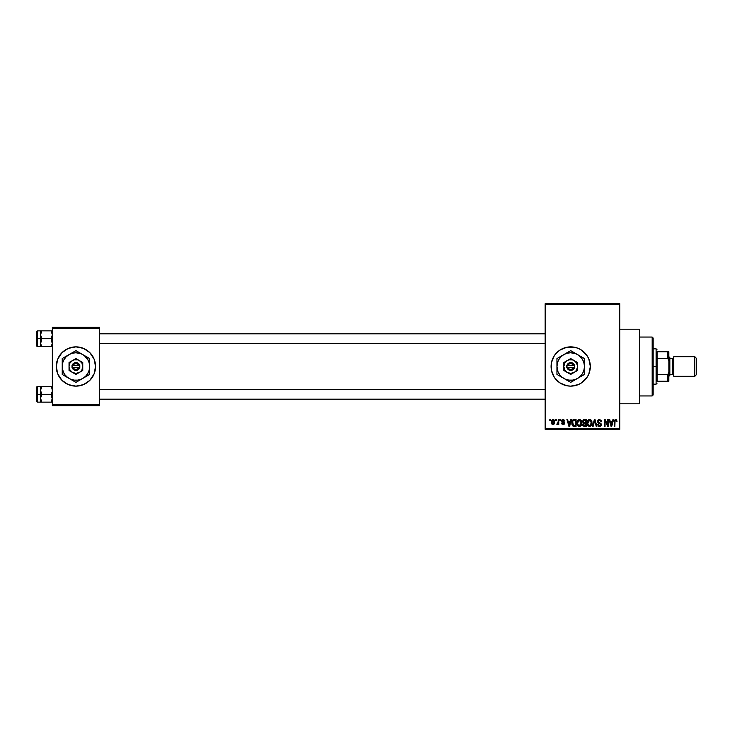 <?xml version="1.0" encoding="UTF-8"?>
<svg xmlns="http://www.w3.org/2000/svg" width="733" height="733" viewBox="0 0 733 733"><rect width="100%" height="100%" fill="white"/><g stroke="black" fill="none" stroke-linecap="round" stroke-linejoin="round"><path stroke-width="1.1" d="M586.647 355.065L587.014 355.587A19.635 19.635 0 0 0 551.436 362.661L554.368 355.587L556.805 352.619L559.783 350.172L566.866 347.24L574.525 347.24L578.209 348.358L581.599 350.172L587.014 355.587L588.828 358.987L590.331 366.5L588.828 374.013L587.014 377.413L581.599 382.828L578.209 384.642L570.695 386.135A19.635 19.635 0 0 1 551.06 366.5A19.635 19.635 0 0 1 570.695 346.865A19.635 19.635 0 0 1 590.331 366.5A19.635 19.635 0 0 1 570.695 386.135L566.866 385.76L559.783 382.828L554.368 377.413L551.436 370.33A19.635 19.635 0 0 0 587.014 377.413M551.436 362.679A19.635 19.635 0 0 0 551.436 370.321M561.835 421.97L561.982 419.881L563.86 419.606L564.621 421.026L563.155 420.137L562.211 420.916L564.282 422.336L564.153 424.205L562.092 424.205L561.68 423.17L563.1 423.885L563.897 423.161L561.854 421.979M619.779 403.801L639.414 403.801L639.414 329.199L619.779 329.199L639.414 329.199L639.414 403.801L619.779 403.801M75.902 346.865A19.635 19.635 0 0 0 64.999 382.818A19.635 19.635 0 0 0 75.902 386.135A19.635 19.635 0 0 1 56.285 366.5A19.635 19.635 0 0 1 75.92 346.865L83.434 348.358L89.802 352.619L94.053 358.987L95.556 366.5L94.053 374.013L89.802 380.381L83.434 384.642L75.92 386.135L68.407 384.642L62.03 380.381L57.779 374.013L56.285 366.5L57.779 358.987L62.03 352.619L68.407 348.358L75.92 346.865A19.635 19.635 0 0 1 95.556 366.5A19.635 19.635 0 0 1 75.92 386.135A19.635 19.635 0 0 0 86.833 350.182A19.635 19.635 0 0 0 75.93 346.865M545.169 304.653L545.169 428.347L619.779 428.347L619.779 304.653L545.169 304.653L545.169 303.673L619.779 303.673L619.779 304.653L619.779 303.673L545.169 303.673L545.169 429.327L619.779 429.327L619.779 304.653L545.169 304.653M555.696 420.495L555.696 419.514L556.329 419.514L556.329 420.495L555.696 420.495L556.329 420.495L556.329 419.514L555.696 419.514L556.329 419.514L556.329 420.495L555.696 420.495L555.696 419.514L555.696 420.495M558.143 423.857L556.86 424.334L558.079 423.124L558.198 419.514L558.821 419.514L558.821 424.508L558.198 424.508L558.198 423.711L557.602 424.572L556.86 424.334L557.987 423.372L558.198 422.098L556.86 424.334L557.456 424.599L558.198 423.711L558.198 424.508L558.821 424.508L558.821 419.514L558.198 419.514L558.821 419.514L558.821 424.508L558.198 424.508M559.985 420.495L559.985 419.514L560.608 419.514L560.608 420.495L559.985 420.495L560.608 420.495L560.608 419.514L559.985 419.514L560.608 419.514L560.608 420.495L559.985 420.495L559.985 419.514L559.985 420.495M570.842 419.514L570.301 421.567L570.842 419.514L571.493 419.514L569.596 426.386L568.936 426.386L566.948 419.514L567.599 419.514L568.139 421.567L570.301 421.567L568.139 421.567L567.599 419.514L566.948 419.514L568.936 426.386L569.596 426.386L571.493 419.514L570.842 419.514L571.493 419.514L569.596 426.386L568.936 426.386L566.948 419.514L567.599 419.514M579.354 419.423L580.811 420.064L581.617 421.631L581.113 425.47L579.052 426.45L577.183 424.618L577.265 421.044L579.354 419.423L577.558 420.476L576.944 422.941C576.834 424.847 577.631 426.02 579.345 426.469C581.095 426.01 581.892 424.81 581.764 422.859L581.141 420.504L579.354 419.423L580.142 419.578M589.616 419.423L591.073 420.064L591.879 421.631L591.375 425.47L589.314 426.45L587.445 424.618L587.527 421.044L589.616 419.423L587.82 420.476L587.206 422.941C587.096 424.847 587.893 426.02 589.607 426.469C591.357 426.01 592.154 424.81 592.026 422.859L591.403 420.504L589.616 419.423M615.656 419.423L616.636 419.908L617.012 421.567L616.389 421.649L615.949 420.311L615.051 420.54L614.868 426.386L614.245 426.386L614.465 420.22L615.656 419.423L614.245 421.722L614.245 426.386L614.868 426.386L614.96 420.742L615.628 420.229L616.389 421.649L617.012 421.567L616.636 419.908L615.656 419.423M551.436 370.33L551.436 362.67L552.554 358.987M612.962 419.514L612.422 421.567L612.962 419.514L613.622 419.514L611.716 426.386L611.065 426.386L609.068 419.514L609.719 419.514L610.259 421.567L612.422 421.567L610.259 421.567L609.719 419.514L609.068 419.514L611.065 426.386L611.716 426.386L613.622 419.514L612.962 419.514L613.622 419.514L611.716 426.386L611.065 426.386L609.068 419.514L609.719 419.514M607.73 419.514L607.73 425.012L607.73 419.514L608.353 419.514L608.353 426.386L607.684 426.386L605.055 420.87L605.055 426.386L604.432 426.386L604.432 419.514L605.101 419.514L607.73 425.012L605.101 419.514L604.432 419.514L604.432 426.386L605.055 426.386L605.055 420.87L607.684 426.386L608.353 426.386L608.353 419.514L607.73 419.514L608.353 419.514L608.353 426.386L607.684 426.386M597.468 421.411L598.641 419.551L600.959 420.11L601.481 421.741L599.512 420.229L598.091 421.402L601.197 423.912L600.565 426.175L598.137 425.873L597.642 424.416L599.502 425.671L600.666 424.38L598 422.776L597.468 421.411L598.412 423.051L600.483 423.866L600.675 424.563L599.502 425.671L597.642 424.416L599.53 426.469L601.307 424.59L598.091 421.402L599.356 420.229L601.481 421.741L599.411 419.423L597.468 421.411M594.619 420.861L593.098 426.386L592.438 426.386L594.399 419.514L595.013 419.514L596.864 426.386L596.213 426.386L594.747 420.311L593.098 426.386L592.438 426.386L593.098 426.386L594.747 420.311L596.213 426.386L596.864 426.386L595.013 419.514L594.399 419.514L595.013 419.514L596.864 426.386L596.213 426.386L594.994 421.393M582.478 421.777L583.23 419.78L586.308 419.514L586.308 426.386L583.111 425.928L582.662 424.453L583.331 423.216L582.469 421.53L583.331 423.216L582.653 424.654L584.366 426.386L586.308 426.386L586.308 419.514L584.375 419.514L586.308 419.514L586.308 426.386L584.366 426.386M572.326 420.623L574.214 419.514C572.473 419.872 571.685 421.026 571.85 422.987L572.83 419.945L576.046 419.514L576.046 426.386L572.894 426.029L571.85 422.987L573.307 426.258L576.046 426.386L576.046 419.514L574.214 419.514L576.046 419.514L576.046 426.386M551.326 422.061L552.352 419.597L553.699 419.56L554.56 420.513L554.734 422.877L553.891 424.352L552.251 424.361L551.399 422.914L551.326 422.061L553.067 424.599L554.808 422.006L553.067 419.423L551.326 422.061M549.805 420.495L549.805 419.514L550.437 419.514L550.437 420.495L549.805 420.495L550.437 420.495L550.437 419.514L549.805 419.514L550.437 419.514L550.437 420.495L549.805 420.495L549.805 419.514L549.805 420.495M52.355 327.23L99.477 327.23L99.477 328.21L52.355 328.21L52.355 404.79L99.477 404.79L99.477 327.23L52.355 327.23L52.355 328.21L52.355 327.23M52.355 405.77L99.477 405.77L99.477 328.21L52.355 328.21L52.355 405.77L52.355 404.79L99.477 404.79L99.477 405.77L52.355 405.77M95.171 362.67L94.053 358.987M56.661 370.33L57.779 374.013M545.169 429.327L545.169 428.347L619.779 428.347L619.779 429.327L545.169 429.327M587.023 377.403A19.635 19.635 0 0 0 587.023 355.597M584.577 380.381L585.172 379.758M588.828 358.987L588.581 358.4M617.012 421.567L616.38 421.429M616.389 421.649L615.628 420.229L614.868 421.667M615.738 420.238L614.996 420.641M615.628 420.229L614.96 420.742L615.683 420.229M614.868 426.386L614.245 426.386L614.245 421.53M614.254 421.338L614.465 420.211M611.634 424.37L612.211 422.364L610.479 422.364L611.084 424.609L610.479 422.364L612.211 422.364L611.34 425.671L610.992 424.251L611.34 425.671L611.542 424.691M605.055 426.386L604.432 426.386L604.432 419.514L605.101 419.514M601.271 420.641L601.445 421.246M601.481 421.741L600.748 421.228M600.748 421.218L600.455 420.696M599.96 420.348L599.118 420.238M598.751 420.339L598.293 420.705M598.137 421.044L598.21 421.942M598.586 422.318L599.42 422.629M601.307 424.59L601.051 425.644M600.373 426.285L599.53 426.469M598.76 426.331L598.293 426.038M597.661 424.618L598.302 424.581M598.998 425.58L599.731 425.653M599.502 425.671L600.675 424.563L600.437 423.821M600.675 424.728L600.483 423.866L599.09 423.289M599.502 423.408L598.412 423.051L599.502 423.408M597.761 420.284L598.595 419.569M594.399 419.514L592.438 426.386L594.399 419.514M594.747 420.311L594.866 420.861M591.668 420.999L591.962 422.034M591.998 423.463L591.925 424.059M590.743 426.12L589.918 426.45M587.261 423.83L587.674 425.167M587.28 421.97L587.527 421.044M587.353 421.567L587.664 420.751M588.572 419.707L589.479 419.432M589.9 419.441L590.404 419.578M588.489 425.158L589.35 425.644M588.141 424.627L589.607 425.671L588.095 424.517L587.829 422.959L588.095 424.517L587.829 422.959L589.616 420.229L588.425 420.806L587.829 422.959L588.031 421.512M589.506 420.229L590.45 420.485L589.616 420.229L591.394 422.849L590.825 425.067L591.394 422.849L589.607 425.671L590.486 425.397M591.384 422.41L590.615 420.623M591.201 421.521L590.771 420.779M584.027 426.368L582.909 425.644M582.762 425.332L582.662 424.828M582.653 424.654L583.331 423.216M584.174 419.514L582.469 421.53M583.101 421.521L583.23 420.861L583.101 421.521L584.458 422.721L583.101 421.521L583.715 420.403L583.101 421.521L583.468 422.474L585.685 422.721L584.192 422.712M584.513 423.527L583.276 424.544L585.685 425.58L585.685 423.527L583.862 423.592L583.276 424.544L583.862 423.592L585.685 423.527L585.685 425.58L583.276 424.544L584.32 425.571M583.862 423.592L583.294 424.792M585.685 420.311L585.685 422.721L585.685 420.311L583.715 420.403L585.685 420.311M581.296 420.769L581.617 421.631M581.755 423.17L581.663 424.059M581.663 424.068L581.113 425.47M580.481 426.12L579.656 426.45M577.751 425.681L577.412 425.167M577.631 425.525L576.999 423.83M576.972 422.3L577.091 421.567M578.319 419.697L579.217 419.432M579.217 425.662L580.224 425.397M578.227 425.158L579.088 425.644M577.879 424.627L579.345 425.671L577.833 424.517L577.567 422.959L577.833 424.517L577.567 422.959L579.354 420.229L578.163 420.806L577.567 422.959L577.769 421.512M579.244 420.229L580.179 420.485L579.354 420.229L581.132 422.849L580.811 424.673L581.132 422.849L579.455 425.662M581.113 422.41L580.353 420.623M580.939 421.521L580.509 420.779M574.296 426.386L573.792 426.359M572.116 424.838L571.951 424.205M572.125 424.856L571.868 423.472M572.116 421.145L572.299 420.678M572.308 420.669L572.061 421.301M572.592 424.169L572.482 422.996L573.426 425.442L575.423 425.58L573.426 425.442L572.638 421.603M573.93 420.339L572.73 421.319L572.482 423.335M575.423 420.311L575.423 425.58L575.423 420.311L574.296 420.311L575.423 420.311M572.959 420.87L574.168 420.321M569.504 424.37L570.091 422.364L569.504 424.37M569.055 424.957L568.35 422.364L569.275 425.342M568.35 422.364L570.091 422.364L568.35 422.364M564.621 421.026L563.1 419.423L561.588 421.035L563.906 423.271L563.1 423.885L561.68 423.17L563.127 424.599L564.538 423.17L562.211 420.916L563.054 420.137L563.924 420.742M563.155 420.137L563.998 421.118L563.054 420.137L562.211 420.916L563.549 421.841M563.054 420.137L562.211 420.916L563.054 420.137L562.211 420.916L562.99 421.64M564.52 423.445L564.291 424.041M561.707 423.362L562.367 423.39M562.303 423.078L563.1 423.885L563.906 423.271L563.182 422.639M562.917 423.866L563.906 423.271L562.999 422.575M562.944 423.876L563.714 422.859L563.906 423.344M562.651 422.455L562.009 422.153M561.606 420.733L561.982 419.89M558.198 423.711L557.456 424.599L558.198 423.711L557.456 424.599L556.86 424.334M557.144 423.656L558.079 423.124L558.198 419.514M557.492 423.711L558.079 423.124L557.575 423.701M553.177 419.423L553.699 419.56M554.469 420.321L554.734 421.145M552.416 424.453L551.94 424.086M551.683 423.729L551.408 422.941M551.656 420.339L551.399 421.163M551.509 420.687L551.729 420.211M552.499 420.348L552.27 423.408M552.151 423.207L553.085 423.885L554.185 422.016L553.085 423.885L553.745 423.573L554.029 420.934M552.929 423.876L551.949 422.016L552.902 420.146L554.175 421.704M554.139 421.402L553.204 420.146M584.357 420.311L583.871 420.357M572.73 421.319L572.491 422.565M572.638 424.361L574.315 425.58M551.958 421.713L551.958 422.318M554.148 422.611L554.185 422.016M553.827 420.559L553.351 420.183M652.178 337.052L653.158 338.032L653.158 394.968L652.178 395.948L639.414 395.948L652.178 395.948L652.178 337.052L639.414 337.052L652.178 337.052L652.178 395.948L653.158 394.968L653.158 338.032L652.178 337.052M40.663 391.385L40.581 394.281L41.79 394.281L40.581 390.35L41.79 386.428L51.145 386.428L52.263 389.324L52.272 391.367L51.145 394.281L41.79 394.281L40.663 391.385M40.581 395.811L40.581 394.281L36.65 394.281L36.65 401.547L36.65 387.015L36.65 394.281L37.236 394.281L37.236 386.428L37.236 394.281L40.581 394.281L40.581 390.35L40.581 398.211L41.79 394.281L51.145 394.281L52.355 398.211L51.145 402.142L41.79 402.142L40.581 398.211L40.581 402.142L41.79 402.142L40.92 402.142M52.355 402.142L51.145 402.142L52.355 402.142L51.145 402.142L52.272 399.228L51.145 402.142L41.79 402.142L40.663 399.238L40.581 392.751M52.272 389.37L52.016 388.325L52.272 391.367L51.145 394.281L52.272 399.228M52.016 386.428L41.79 386.428L40.92 388.334L41.79 386.428L40.581 386.428L41.79 386.428L40.581 386.428L40.654 389.37M40.581 391.275L40.581 389.919M40.581 398.642L40.581 397.286M37.236 394.281L37.236 402.133L37.236 394.281M40.581 398.211L41.79 394.281L40.581 394.281L40.581 402.142L37.236 402.133L36.65 401.547M40.663 386.428L40.581 390.35M40.92 388.325L40.663 389.324M545.169 389.535L99.477 389.535L545.169 389.535M99.477 343.465L545.169 343.465L99.477 343.465M657.08 351.776L657.08 358.648L657.08 351.776L667.882 351.776L657.08 351.776M657.08 366.5L657.08 358.648L657.08 374.352L657.08 366.5L656.099 366.5L657.08 366.5M653.158 348.826L656.099 348.826L656.099 366.5L656.099 348.826L657.08 349.815M653.158 366.5L656.099 366.5L653.158 366.5M657.08 381.224L657.08 374.352L657.08 381.224L668.862 381.224L668.862 371.97L667.882 374.352L657.08 374.352L667.882 374.352L667.882 381.224L667.882 374.352L668.862 371.97L668.862 381.224L657.08 381.224M653.158 384.174L656.099 384.174L656.099 366.5L656.099 384.174L657.08 383.185M668.862 351.776L667.882 351.776L667.882 358.648L668.862 361.03L668.862 371.97L668.862 351.776L668.862 361.03L667.882 358.648L667.882 351.776L668.862 351.776M657.08 358.648L667.882 358.648L657.08 358.648M694.783 376.313L696.35 374.746L696.35 358.254L694.783 356.687L694.783 376.313L694.783 356.687L673.774 356.687L673.774 376.313L694.783 376.313L673.774 376.313L673.774 356.687L694.783 356.687L696.35 358.254L696.35 374.746L694.783 376.313M668.862 376.313L669.843 375.333L669.843 357.667L668.862 356.687L669.843 357.667L669.843 375.333L668.862 376.313M672.793 374.352A0.98 0.98 0 0 1 673.774 375.333A0.98 0.98 0 0 0 672.793 374.352L672.793 358.648L669.843 358.648L672.793 358.648A0.98 0.98 0 0 0 673.774 357.667A0.98 0.98 0 0 1 672.793 358.648L672.793 374.352L669.843 374.352L672.793 374.352M52.272 333.772L51.145 330.858L52.016 332.764L51.145 330.858L52.355 330.858L51.145 330.858L52.355 334.789L51.145 338.719L52.355 338.719L51.145 338.719L52.272 343.658L51.145 346.572L52.016 344.666L51.145 346.572L41.79 346.572L40.663 343.676L40.581 338.719L36.65 338.719L36.65 345.985L36.65 331.453L36.65 338.719L37.236 338.719L37.236 346.572L37.236 338.719L40.581 338.719L40.581 342.65L41.79 338.719L40.581 334.789L41.79 330.858L40.92 332.764L41.79 330.858L40.581 330.858L51.145 330.858L40.581 330.858L40.581 346.572L52.272 346.572L51.145 346.572L52.272 343.658L51.145 346.572L52.272 346.572M40.654 343.63L41.79 338.719L51.145 338.719L41.79 338.719L40.581 334.789L41.79 330.858L40.92 332.764M40.663 343.658L40.92 344.675L40.663 343.658M52.016 332.764L52.272 335.806L51.145 338.719L52.272 343.658M40.581 343.081L40.581 341.725M40.581 335.714L40.581 334.358M40.581 334.789L40.663 330.858L37.236 330.867L37.236 338.719L37.236 330.867L36.65 331.453M41.754 346.507L40.663 343.676M40.581 342.65L40.581 346.572L37.236 346.572L36.65 345.985M41.79 346.572L40.92 344.675M573.472 367.48L567.919 367.48L568.991 368.901L570.695 369.441L572.391 368.901L573.472 367.48A2.941 2.941 0 0 1 567.919 367.48L566.893 367.48A3.931 3.931 0 0 0 574.498 367.48L573.472 367.48L574.498 367.48L573.976 368.662L571.337 370.376L569.422 370.22L567.415 368.662L566.765 365.52L568.286 363.394L570.695 362.569L572.555 363.046L573.976 364.338L574.617 367.48L567.919 367.48M574.131 360.544L577.567 362.533L570.695 358.565L563.824 362.533L570.695 358.565L563.824 362.533L563.824 370.467L563.824 362.533L563.824 370.467L570.695 374.435L563.824 370.467L570.695 374.435L577.567 370.467L570.695 374.435L577.567 370.467L577.567 366.5A6.872 6.872 0 0 1 567.26 372.456A6.872 6.872 0 0 1 567.26 360.544A6.872 6.872 0 0 1 577.567 366.5L577.567 362.533L572.473 359.866L568.918 359.866L567.26 360.544L564.74 363.064L563.824 366.5L564.74 369.936L567.26 372.456L570.695 373.372L574.131 372.456L575.552 371.356L576.642 369.936L577.567 366.5L576.642 363.064L574.131 360.544M584.439 369.954L584.439 366.5A13.744 13.744 0 0 1 577.567 378.402L580.408 376.221L582.598 373.372L583.972 370.055L584.439 366.5L583.972 362.945L582.598 359.628L579.061 355.597L575.955 353.801L570.695 352.756L567.131 353.224L563.824 354.598L560.974 356.779L558.793 359.628L557.419 362.945L556.952 366.5L557.996 371.759L559.792 374.865L562.33 377.403L565.436 379.199L568.9 380.125L572.491 380.125L575.955 379.199L584.439 374.435L581.104 376.359L584.439 374.435L584.439 358.565L582.799 357.622L584.439 358.565L584.439 362.414L584.439 358.565L570.695 350.631L574.021 352.555L570.695 350.631L567.369 352.546L556.952 358.565L560.269 356.65L556.952 358.565L556.952 374.435L556.952 370.586L556.952 374.435L570.695 382.369L567.36 380.445L570.695 382.369L581.095 376.368M580.38 356.22L574.04 352.564M581.095 356.632L582.799 357.622L581.113 356.65M566.636 352.976L562.028 355.633M574.754 380.024L577.567 378.402A13.744 13.744 0 0 1 563.824 378.402L567.351 380.436M561.002 376.78L563.824 378.402A13.744 13.744 0 0 1 556.952 366.5L556.952 368.571M556.952 363.046L556.952 366.5A13.744 13.744 0 0 1 577.567 354.598A13.744 13.744 0 0 1 584.439 366.5L584.439 364.429M584.439 372.547L584.439 374.435M584.439 366.5L584.439 368.562M583.413 375.021L579.354 377.367M575.781 379.428L577.567 378.402M569.669 381.783L565.61 379.437M562.037 377.376L563.824 378.402M556.952 372.547L556.952 370.586M557.969 357.979L560.269 356.65M556.952 360.453L556.952 358.565M556.952 366.5L556.952 364.438M570.695 350.631L575.771 353.563M565.601 353.572L563.824 354.598M584.439 360.453L584.439 362.414M579.345 355.624L577.567 354.598M559.792 358.125L558.793 359.628M581.59 374.875L582.598 373.372M567.919 365.52L573.472 365.52L572.391 364.099L570.695 363.559L568.991 364.099L567.919 365.52A2.941 2.941 0 0 1 573.472 365.52L574.498 365.52A3.931 3.931 0 0 0 566.893 365.52L573.472 365.52M574.617 367.48L574.617 365.52L574.498 367.48M566.893 367.48L566.765 365.52L566.765 367.48M78.697 367.48L73.144 367.48L74.216 368.901L75.92 369.441L77.616 368.901L78.697 367.48A2.941 2.941 0 0 1 73.144 367.48L72.118 367.48A3.931 3.931 0 0 0 79.723 367.48L78.697 367.48L79.723 367.48L79.201 368.662L76.562 370.376L74.647 370.22L72.64 368.662L71.99 365.52L73.511 363.394L75.92 362.569L77.78 363.046L79.201 364.338L79.842 367.48L73.144 367.48M79.356 360.544L82.792 362.533L75.92 358.565L69.049 362.533L75.92 358.565L69.049 362.533L69.049 370.467L69.049 362.533L69.049 370.467L75.92 374.435L69.049 370.467L75.92 374.435L82.792 370.467L75.92 374.435L82.792 370.467L82.792 366.5A6.872 6.872 0 0 1 72.485 372.456A6.872 6.872 0 0 1 72.485 360.544A6.872 6.872 0 0 1 82.792 366.5L82.792 362.533L77.698 359.866L74.143 359.866L72.485 360.544L69.965 363.064L69.049 366.5L69.965 369.936L72.485 372.456L75.92 373.372L79.356 372.456L80.777 371.356L81.867 369.936L82.792 366.5L81.867 363.064L79.356 360.544M89.664 369.954L89.664 366.5A13.744 13.744 0 0 1 82.792 378.402L85.633 376.221L87.823 373.372L89.197 370.055L89.664 366.5L89.197 362.945L87.823 359.628L84.286 355.597L81.18 353.801L75.92 352.756L72.356 353.224L69.049 354.598L66.199 356.779L64.018 359.628L62.644 362.945L62.177 366.5L63.221 371.759L65.017 374.865L67.555 377.403L70.661 379.199L74.125 380.125L77.716 380.125L81.18 379.199L89.664 374.435L86.329 376.359L89.664 374.435L89.664 358.565L88.024 357.622L89.664 358.565L89.664 362.414L89.664 358.565L75.92 350.631L79.246 352.555L75.92 350.631L72.594 352.546L62.177 358.565L65.494 356.65L62.177 358.565L62.177 374.435L62.177 370.586L62.177 374.435L75.92 382.369L72.585 380.445L75.92 382.369L86.32 376.368M85.605 356.22L79.265 352.564M86.32 356.632L88.024 357.622L86.338 356.65M71.861 352.976L67.253 355.633M79.979 380.024L82.792 378.402A13.744 13.744 0 0 1 69.049 378.402L72.576 380.436M66.227 376.78L69.049 378.402A13.744 13.744 0 0 1 62.177 366.5L62.177 368.571M62.177 363.046L62.177 366.5A13.744 13.744 0 0 1 82.792 354.598A13.744 13.744 0 0 1 89.664 366.5L89.664 364.429M89.664 372.547L89.664 374.435M89.664 366.5L89.664 368.562M88.638 375.021L84.579 377.367M81.006 379.428L82.792 378.402M74.894 381.783L70.835 379.437M67.262 377.376L69.049 378.402M62.177 372.547L62.177 370.586M63.194 357.979L65.494 356.65M62.177 360.453L62.177 358.565M62.177 366.5L62.177 364.438M75.92 350.631L80.997 353.563M70.826 353.572L69.049 354.598M89.664 360.453L89.664 362.414M84.57 355.624L82.792 354.598M65.017 358.125L64.018 359.628M86.815 374.875L87.823 373.372M73.144 365.52L78.697 365.52L77.616 364.099L75.92 363.559L74.216 364.099L73.144 365.52A2.941 2.941 0 0 1 78.697 365.52L79.723 365.52A3.931 3.931 0 0 0 72.118 365.52L78.697 365.52M79.842 367.48L79.842 365.52L79.723 367.48M72.118 367.48L71.99 365.52L71.99 367.48M40.581 386.428L37.236 386.428L36.65 387.015M99.477 399.192L545.169 399.192M99.477 389.37L545.169 389.37M545.169 333.808L99.477 333.808M545.169 343.63L99.477 343.63"/></g></svg>

